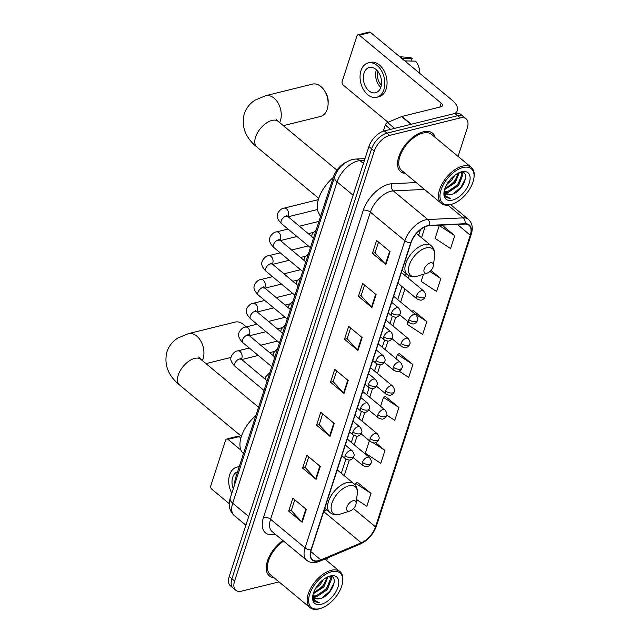 <?xml version="1.0" encoding="UTF-8"?>
<svg xmlns="http://www.w3.org/2000/svg" width="641" height="641" viewBox="0 0 641 641"><rect width="100%" height="100%" fill="white"/><g stroke="black" fill="none" stroke-linecap="round" stroke-linejoin="round"><path stroke-width="0.96" d="M234.927 483.691A15.624 8.461 -50.3 0 1 235.584 477.97L333.416 176.876A15.624 8.461 -50.3 0 1 346.236 162.133M458.059 156.388L467.265 128.048A15.624 8.461 129.7 0 0 466.095 118.785L460.703 114.314A15.624 8.461 129.7 0 0 454.91 113.449L384.271 130.924A15.624 8.461 129.7 0 0 368.928 146.565L229.222 576.539A15.624 8.461 129.7 0 0 230.399 585.802L233.092 588.037A15.624 8.461 129.7 0 1 231.914 578.775A15.624 8.461 129.7 0 0 233.092 588.037L235.784 590.273A15.624 8.461 129.7 0 0 241.577 591.138L279.003 581.884M466.095 118.785A15.624 8.461 129.7 0 0 460.302 117.92L389.656 135.395A15.624 8.461 129.7 0 0 374.32 151.044L371.62 148.808L231.914 578.775L371.62 148.808A15.624 8.461 129.7 0 1 386.964 133.16A15.624 8.461 129.7 0 0 371.62 148.808L368.928 146.565M460.302 117.92L457.61 115.684L386.964 133.16L457.61 115.684A15.624 8.461 129.7 0 1 463.395 116.55A15.624 8.461 129.7 0 0 457.61 115.684L454.91 113.449M435.199 137.414A24.991 13.541 129.7 0 0 432.571 133.2A24.991 13.541 129.7 0 0 423.3 131.814A24.991 13.541 129.7 0 0 401.731 150.202A24.991 13.541 129.7 0 0 400.641 171.66A24.991 13.541 129.7 0 0 405.264 173.471A24.991 13.541 129.7 0 1 400.641 171.66A24.991 13.541 129.7 0 1 401.731 150.202A24.991 13.541 129.7 0 1 423.3 131.814A24.991 13.541 129.7 0 1 432.571 133.2A24.991 13.541 129.7 0 1 435.199 137.414M318.697 560.635A16.666 9.03 -50.3 0 1 312.52 559.713A16.666 9.03 -50.3 0 1 311.27 549.834L411.057 242.715A16.666 9.03 -50.3 0 1 429.422 225.72L464.837 224.062A16.666 9.03 -50.3 0 1 469.012 225.295A16.666 9.03 -50.3 0 1 470.27 235.167L375.498 526.838A16.666 9.03 -50.3 0 1 361.268 542.807L320.837 559.913A16.666 9.03 -50.3 0 1 318.697 560.635M318.585 560.979A17.083 9.254 129.7 0 0 320.772 560.242L361.212 543.135A17.083 9.254 129.7 0 0 375.794 526.766L470.566 235.095A17.083 9.254 129.7 0 0 464.997 223.709L429.582 225.368A17.083 9.254 129.7 0 0 410.761 242.787L310.973 549.906A17.083 9.254 129.7 0 0 318.585 560.979M390.065 251.665L376.596 240.479L372.405 253.371L385.874 264.549L390.065 251.665M378.519 242.082L375.033 252.794L385.449 264.156A4.167 2.075 18 0 0 385.874 264.549M375.065 252.714L372.405 253.371M376.107 294.62L362.638 283.434L358.447 296.326L371.916 307.504L376.107 294.62M364.561 285.037L361.083 295.749L371.5 307.103A4.167 2.075 18 0 0 371.916 307.504M361.107 295.669L358.447 296.326M362.149 337.575L348.68 326.389L344.489 339.281L357.958 350.459L362.149 337.575M350.603 327.992L347.126 338.704L357.542 350.058A4.167 2.075 18 0 0 357.958 350.459M347.15 338.616L344.489 339.281M306.326 509.395L292.849 498.209L288.666 511.093L302.135 522.279L306.326 509.395M294.78 499.804L291.294 510.516L301.711 521.878A4.167 2.075 18 0 0 302.135 522.279M291.326 510.436L288.666 511.093M320.276 466.44L306.807 455.254L302.624 468.138L316.093 479.324L320.276 466.44M308.73 456.849L305.252 467.561L315.668 478.923A4.167 2.075 18 0 0 316.093 479.324M305.276 467.481L302.624 468.138M334.233 423.485L320.764 412.299L316.582 425.183L330.051 436.369L334.233 423.485M322.687 413.902L319.21 424.606L329.626 435.968A4.167 2.075 18 0 0 330.051 436.369M319.234 424.526L316.582 425.183M348.191 380.53L334.722 369.344L330.532 382.228L344.009 393.414L348.191 380.53M336.645 370.947L333.168 381.651L343.584 393.013A4.167 2.075 18 0 0 344.009 393.414M333.192 381.571L330.532 382.228M282.833 540.483A24.991 13.541 129.7 0 0 269.308 575.858A24.991 13.541 129.7 0 0 273.931 577.669A24.991 13.541 129.7 0 1 269.308 575.858A24.991 13.541 129.7 0 1 282.833 540.483M374.32 151.044L234.606 581.018A15.624 8.461 129.7 0 0 235.784 590.273M326.581 560.474A15.624 8.461 129.7 0 0 327.559 558.023L327.599 557.902M423.477 274.252L421.161 281.391L436.617 291.503L440.8 278.619L430.984 270.47M454.757 235.664L439.301 225.544L435.119 238.436L450.567 248.548L454.757 235.664L442.066 225.127M386.659 415.072L394.744 420.368L398.926 407.476L385.393 396.499M369.384 440.736L365.338 453.203L380.786 463.323L384.977 450.431L375.546 442.611M356.572 499.563L366.828 506.278L371.019 493.386L357.478 482.409M408.045 321.75L407.203 324.346L422.659 334.458L426.842 321.574L413.309 310.589M399.055 371.099L408.702 377.413L412.884 364.529L399.351 353.544M412.884 364.529L397.436 354.409L396.05 358.688M397.436 354.409L399.551 353.455M398.926 407.476L383.478 397.364L380.586 406.282M383.478 397.364L385.594 396.41M384.977 450.431L373.415 442.867M371.019 493.386L355.563 483.274L355.05 484.86M355.563 483.274L357.678 482.312M411.754 311.294L413.509 310.5M426.842 321.574L414.03 313.185M440.8 278.619L429.927 271.504M439.301 225.544L440.022 225.223M227.996 439.389A2.604 1.763 -103.9 0 0 226.674 439.013L237.827 436.249A2.604 1.763 76.1 0 1 239.149 436.633L227.996 439.389L240.928 450.126M240.888 438.067L239.149 436.633M226.674 439.013A2.604 1.763 -103.9 0 0 225.616 440.143L210.825 485.67A2.604 1.763 -103.9 0 0 211.81 489.219L229.214 503.666M237.595 471.784A13.02 8.822 -103.9 0 0 232.691 477.321A13.02 8.822 -103.9 0 0 233.284 488.746M239.301 466.528A17.708 11.995 -103.9 0 0 239.093 466.576L236.858 467.129A17.708 11.995 -103.9 0 0 229.662 474.805A17.708 11.995 -103.9 0 0 231.818 493.25M239.181 466.896A17.708 11.995 -103.9 0 0 236.858 467.129M331.685 571.708A22.387 12.131 129.7 0 0 309.699 594.135A22.387 12.131 129.7 0 0 319.683 608.654A22.387 12.131 129.7 0 0 320.764 608.349A22.387 12.131 129.7 0 0 342.631 581.996A22.387 12.131 129.7 0 0 331.685 571.708M342.631 581.996L342.751 581.058A23.429 12.692 129.7 0 0 339.978 571.596A23.429 12.692 129.7 0 0 331.293 570.29A23.429 12.692 129.7 0 0 311.069 587.533A23.429 12.692 129.7 0 0 310.044 607.652A23.429 12.692 129.7 0 0 318.729 608.95A23.429 12.692 129.7 0 0 319.859 608.63L320.764 608.349M283.562 541.084A23.429 12.692 129.7 0 0 270.302 574.657L310.044 607.652M323.505 579.448L320.58 584.087L315.388 588.775M321.189 581.395L316.999 586.219M328.016 576.78L323.945 586.884L313.225 593.838M327.214 577.148L323.104 586.178L313.521 592.901M329.41 576.499L331.365 579.4L327.311 589.68L316.958 596.571L313.561 596.491M329.65 576.62L330.524 578.703L326.469 588.975L316.117 595.874L313.345 595.938M313.064 594.423A13.02 7.051 129.7 0 0 314.659 597.949A13.02 7.051 129.7 0 0 319.482 598.67L314.499 597.805M321.077 604.351A17.187 9.311 129.7 0 0 337.951 587.148A17.187 9.311 129.7 0 0 330.291 576.003A17.187 9.311 129.7 0 0 329.522 576.219A17.187 9.311 129.7 0 0 312.664 596.523A17.187 9.311 129.7 0 0 321.077 604.351M319.482 598.67C332.455 596.747 340.411 572.822 327.976 576.724M312.768 595.793L313.353 599.856L314.691 601.635L319.242 602.756L314.667 600.288L312.96 594.84M319.242 602.756L314.579 601.53M334.29 582.557L329.73 591.282L322.199 597.829M331.245 576.652L331.157 578.527M330.323 581.691L326.365 588.486L319.09 594.88M326.958 578.895L322.992 585.69L315.725 592.084M331.653 576.788L331.413 579.817M250.391 335.539A11.458 7.764 76.1 0 1 250.671 336.974M250.335 336.685A16.666 11.29 -103.9 0 0 250.094 335.612M245.976 326.974A16.666 11.29 -103.9 0 0 235.119 322.086L188.27 333.673A16.666 11.29 76.1 0 1 200.697 340.86A16.666 11.29 76.1 0 1 203.053 358.8A16.666 11.29 76.1 0 1 202.34 360.587M353.015 500.789A6.25 3.381 129.7 0 0 346.877 507.047A6.25 3.381 129.7 0 0 349.666 511.101A6.25 3.381 129.7 0 0 349.97 511.013A6.25 3.381 129.7 0 0 356.075 503.666A6.25 3.381 129.7 0 0 353.015 500.789M255.879 415.504A28.637 15.512 129.7 0 0 243.476 453.612L243.492 453.628M324.971 91.495L326.029 93.322A11.458 7.764 76.1 0 1 328.168 101.991L328.096 104.098A16.666 11.29 -103.9 0 0 324.971 91.495A16.666 11.29 -103.9 0 0 312.439 84.123L265.59 95.709A16.666 11.29 76.1 0 1 278.018 102.897A16.666 11.29 76.1 0 1 280.373 120.829A16.666 11.29 76.1 0 1 279.66 122.623M283.314 125.652L320.444 116.47A16.666 11.29 -103.9 0 0 327.214 109.242A16.666 11.29 -103.9 0 0 328.096 104.098M430.335 262.826A6.25 3.381 129.7 0 0 424.198 269.084A6.25 3.381 129.7 0 0 426.986 273.13A6.25 3.381 129.7 0 0 427.291 273.05A6.25 3.381 129.7 0 0 433.396 265.695A6.25 3.381 129.7 0 0 430.335 262.826M333.2 177.533A28.637 15.512 129.7 0 0 320.796 215.648L320.812 215.664M390.577 129.362L385.329 125.011L383.318 131.197M455.022 113.425A20.824 10.368 18 0 0 457.257 110.476A20.824 10.368 18 0 0 452.314 100.365L370.482 32.427L359.329 35.191L441.16 103.121A5.208 2.588 -162 0 1 442.394 105.653A5.208 2.588 -162 0 1 440.816 106.839L401.939 116.454L411.306 124.234M359.329 35.191A2.604 1.763 -103.9 0 0 358.007 34.806L369.16 32.05A2.604 1.763 76.1 0 1 370.482 32.427M358.007 34.806A2.604 1.763 -103.9 0 0 356.949 35.936L342.158 81.471A2.604 1.763 -103.9 0 0 343.143 85.013L388.053 122.303M385.329 125.011A2.604 1.41 -50.3 0 1 387.557 122.511L401.603 116.566A2.604 1.41 -50.3 0 1 401.939 116.454M364.024 73.122A13.02 8.822 -103.9 0 0 365.867 87.136A13.02 8.822 -103.9 0 0 375.57 92.753A13.02 8.822 -103.9 0 0 380.866 87.104A13.02 8.822 -103.9 0 0 379.023 73.09A13.02 8.822 -103.9 0 0 369.32 67.473A13.02 8.822 -103.9 0 0 364.024 73.122M376.395 69.781A13.02 8.822 -103.9 0 0 376.291 70.085A13.02 8.822 -103.9 0 0 380.762 87.408M377.966 71.52A10.416 7.051 -103.9 0 0 381.339 85.141M376.692 97.296L378.927 96.743A17.708 11.995 -103.9 0 0 386.122 89.067A17.708 11.995 -103.9 0 0 383.622 70.013A17.708 11.995 -103.9 0 0 370.426 62.377L368.19 62.93A17.708 11.995 -103.9 0 0 360.995 70.606A17.708 11.995 -103.9 0 0 363.495 89.66A17.708 11.995 -103.9 0 0 376.692 97.296A17.708 11.995 -103.9 0 0 383.895 89.62A17.708 11.995 -103.9 0 0 381.395 70.566A17.708 11.995 -103.9 0 0 368.19 62.93M406.867 62.634A17.187 11.642 -103.9 0 0 405.449 60.879L415.616 61.167A13.541 9.174 -103.9 0 1 419.847 73.411M404.912 61.007L405.449 60.879M411.282 61.039L412.243 58.371L401.546 58.211M402.083 58.083A17.187 11.642 -103.9 0 0 400.369 57.233M412.243 58.371A13.541 9.174 -103.9 0 0 409.11 57.426L399.784 56.753M463.018 167.509A22.387 12.131 129.7 0 0 441.032 189.936A22.387 12.131 129.7 0 0 451.016 204.447A22.387 12.131 129.7 0 0 452.097 204.142A22.387 12.131 129.7 0 0 473.963 177.797A22.387 12.131 129.7 0 0 463.018 167.509M473.963 177.797L474.084 176.86A23.429 12.692 129.7 0 0 471.311 167.389A23.429 12.692 129.7 0 0 462.626 166.091A23.429 12.692 129.7 0 0 442.402 183.334A23.429 12.692 129.7 0 0 441.377 203.445A23.429 12.692 129.7 0 0 450.062 204.751A23.429 12.692 129.7 0 0 451.192 204.431L452.097 204.142M471.311 167.389L431.569 134.402A23.429 12.692 129.7 0 0 422.884 133.104A23.429 12.692 129.7 0 0 402.66 150.347A23.429 12.692 129.7 0 0 401.635 170.458L441.377 203.445M454.838 175.241L451.913 179.889L446.721 184.576M452.522 177.196L448.331 182.02M459.349 172.573L455.278 182.677L444.558 189.64M458.547 172.95L454.437 181.98L444.854 188.694M460.743 172.293L462.698 175.201L458.644 185.473L448.291 192.372L444.894 192.292M460.983 172.421L461.857 174.504L457.802 184.776L447.45 191.675L444.678 191.739M444.397 190.225A13.02 7.051 129.7 0 0 445.992 193.742A13.02 7.051 129.7 0 0 450.815 194.471L445.832 193.606M452.41 200.152A17.187 9.311 129.7 0 0 469.284 182.941A17.187 9.311 129.7 0 0 461.624 171.804A17.187 9.311 129.7 0 0 460.855 172.02A17.187 9.311 129.7 0 0 443.997 192.324A17.187 9.311 129.7 0 0 452.41 200.152M450.815 194.471C463.788 192.548 471.744 168.623 459.309 172.525M444.101 191.595L444.686 195.657L446.024 197.436L450.575 198.558L446 196.09L444.293 190.641M450.575 198.558L445.904 197.332M465.622 178.35L461.063 187.084L453.532 193.63M462.578 172.453L462.49 174.328M461.656 177.493L457.698 184.287L450.423 190.681M458.291 174.697L454.325 181.491L447.057 187.885M462.986 172.581L462.746 175.618M236.529 478.755L235.584 477.97M334.362 177.653L333.416 176.876M364.409 160.474L360.042 160.675A20.824 11.282 129.7 0 0 357.542 161.059A20.824 11.282 129.7 0 0 337.086 181.916L232.691 503.217A20.824 11.282 129.7 0 0 234.261 515.564C229.358 510.821 228.012 505.02 230.223 498.161L334.618 176.86A10.416 5.184 -162 0 0 337.086 181.916L353.119 195.225M248.724 516.526L232.691 503.217A10.416 5.184 -162 0 1 230.223 498.161M363.431 163.495L360.042 160.675A10.416 7.844 -92.7 0 0 355.515 159.056L365.017 158.607M229.222 576.539L234.606 581.018M384.271 130.924L389.656 135.395M275.285 534.217A26.033 14.102 -50.3 0 1 263.491 517.383L363.279 210.256A5.208 2.588 -162 0 1 370.37 212.139L270.574 519.258A20.824 11.282 129.7 0 0 272.145 531.605L306.63 560.234A20.824 11.282 -50.3 0 1 305.06 547.887A5.208 2.588 18 0 0 310.973 549.906M363.279 210.256A26.033 14.102 -50.3 0 1 388.847 184.183A26.033 14.102 -50.3 0 1 391.971 183.711L416.233 182.573M429.582 225.368A5.208 3.926 -92.7 0 0 427.803 219.526L393.318 190.898A20.824 11.282 129.7 0 0 390.826 191.274A20.824 11.282 129.7 0 0 370.37 212.139L404.848 240.76A20.824 11.282 -50.3 0 1 427.803 219.526L463.219 217.868A20.824 11.282 -50.3 0 1 468.443 219.406L450.615 204.607M306.63 560.234C309.475 562.486 312.928 563.118 316.999 562.149L319.779 561.212A5.208 3.021 -112.9 0 0 320.772 560.242M319.779 561.212L360.21 544.105C367.934 540.379 373.35 534.322 376.475 525.949A5.208 2.588 -162 0 1 375.794 526.766M470.566 235.095A5.208 2.588 18 0 0 471.247 234.277C473.226 227.924 472.289 222.972 468.443 219.406M464.997 223.709A5.208 3.926 -92.7 0 0 463.219 217.868L447.875 205.128M360.21 544.105A5.208 3.021 -112.9 0 0 361.212 543.135M410.761 242.787A5.208 2.588 -162 0 1 404.848 240.76L305.06 547.887L270.574 519.258A5.208 2.588 -162 0 0 263.491 517.383M424.502 189.44L393.318 190.898A5.208 3.926 87.3 0 1 391.971 183.711M470.27 235.167L457.313 224.414M320.837 559.913L310.789 551.581M361.268 542.807L323.689 511.614M323.753 511.414A16.666 9.03 129.7 0 0 326.662 509.819M375.498 526.838L353.52 508.593M344.233 475.678L349.329 459.99M354.249 444.846L357.061 436.192M361.981 421.049L364.793 412.395M369.713 397.252L372.525 388.598M377.445 373.455L380.257 364.801M385.177 349.657L387.989 341.004M392.909 325.868L395.721 317.215M400.641 302.071L404.912 288.931M408.373 278.274L409.182 275.782M421.554 237.715L425.087 226.826M347.759 380.169L343.584 393.013M333.801 423.124L329.626 435.968M319.843 466.079L315.668 478.923M305.885 509.034L301.711 521.878M361.716 337.214L357.542 350.058M375.674 294.259L371.5 307.103M389.624 251.304L385.449 264.156M241.417 436.337L179.528 384.961A16.666 9.03 -50.3 0 1 178.27 375.089A16.666 9.03 -50.3 0 1 194.64 358.399A16.666 9.03 -50.3 0 1 200.817 359.321L198.574 356.989M348.864 485.846A17.219 9.327 129.7 0 0 331.95 503.097A17.219 9.327 129.7 0 0 339.634 514.258A17.219 9.327 129.7 0 0 340.459 514.026L339.49 514.298C335.732 515.196 332.535 514.595 329.891 512.504A18.741 10.152 129.7 0 1 330.708 496.406A18.741 10.152 129.7 0 1 346.893 482.617A18.741 10.152 129.7 0 1 353.84 483.651C356.62 486.094 357.766 489.468 357.285 493.762A17.219 9.327 129.7 0 0 348.864 485.846M318.737 198.373L256.849 146.997A16.666 9.03 -50.3 0 1 255.591 137.118A16.666 9.03 -50.3 0 1 271.96 120.428A16.666 9.03 -50.3 0 1 278.13 121.357L275.894 119.026M426.185 247.883A17.219 9.327 129.7 0 0 409.27 265.126A17.219 9.327 129.7 0 0 416.954 276.295A17.219 9.327 129.7 0 0 417.78 276.055L416.81 276.335C413.052 277.224 409.855 276.624 407.211 274.532A18.741 10.152 129.7 0 1 408.029 258.443A18.741 10.152 129.7 0 1 424.214 244.646A18.741 10.152 129.7 0 1 431.161 245.687C433.941 248.131 435.087 251.496 434.606 255.799A17.219 9.327 129.7 0 0 426.185 247.883M345.154 455.727A5.208 2.82 129.7 0 0 345.547 458.812C348.48 460.102 350.146 460.406 350.571 459.725C352.189 459.18 353.279 458.075 353.824 456.416A5.208 2.588 -162 0 1 352.246 457.602A5.208 2.588 18 0 1 345.154 455.727A5.208 2.82 129.7 0 1 350.274 450.511A5.208 2.82 129.7 0 1 352.205 450.799C354.104 453.435 354.649 455.31 353.824 456.416M241.793 358.207A4.687 3.173 76.1 0 1 241.144 359.281A4.687 2.54 129.7 0 0 239.405 359.016A4.687 2.54 129.7 0 0 234.886 363.463A4.687 2.54 129.7 0 0 235.159 366.484C228.837 359.986 231.137 357.638 231.409 355.883C233.452 352.678 235.559 351.02 237.723 350.899A4.687 3.173 76.1 0 1 241.216 352.927A4.687 3.173 76.1 0 1 241.881 357.966A4.687 3.173 76.1 0 1 241.793 358.207M352.887 431.93A5.208 2.82 129.7 0 0 353.279 435.015C356.212 436.305 357.878 436.609 358.303 435.928C359.921 435.383 361.011 434.286 361.556 432.619A5.208 2.588 -162 0 1 359.978 433.805A5.208 2.588 18 0 1 352.887 431.93A5.208 2.82 129.7 0 1 358.007 426.714A5.208 2.82 129.7 0 1 359.938 427.002C361.836 429.638 362.381 431.513 361.556 432.619M249.525 334.41A4.687 3.173 76.1 0 1 248.876 335.483A4.687 2.54 129.7 0 0 247.138 335.219A4.687 2.54 129.7 0 0 242.619 339.666A4.687 2.54 129.7 0 0 242.891 342.687C236.569 336.188 238.869 333.841 239.141 332.086C241.184 328.889 243.292 327.222 245.455 327.102A4.687 3.173 76.1 0 1 248.948 329.129A4.687 3.173 76.1 0 1 249.613 334.169A4.687 3.173 76.1 0 1 249.525 334.41M360.619 408.133A5.208 2.82 129.7 0 0 361.011 411.218C363.944 412.508 365.61 412.812 366.035 412.131C367.654 411.586 368.743 410.488 369.288 408.822A5.208 2.588 -162 0 1 367.71 410.008A5.208 2.588 18 0 1 360.619 408.133A5.208 2.82 129.7 0 1 365.739 402.917A5.208 2.82 129.7 0 1 367.67 403.205C369.569 405.841 370.113 407.716 369.288 408.822M257.257 310.613A4.687 3.173 76.1 0 1 256.608 311.686A4.687 2.54 129.7 0 0 254.87 311.422A4.687 2.54 129.7 0 0 250.351 315.869A4.687 2.54 129.7 0 0 250.623 318.897C244.301 312.391 246.601 310.044 246.873 308.289C248.916 305.092 251.024 303.425 253.187 303.305A4.687 3.173 76.1 0 1 256.68 305.332A4.687 3.173 76.1 0 1 257.345 310.372A4.687 3.173 76.1 0 1 257.257 310.613M368.351 384.336A5.208 2.82 129.7 0 0 368.743 387.42C371.676 388.71 373.342 389.015 373.767 388.334C375.386 387.797 376.475 386.691 377.02 385.025A5.208 2.588 -162 0 1 375.442 386.211A5.208 2.588 18 0 1 368.351 384.336A5.208 2.82 129.7 0 1 373.471 379.119A5.208 2.82 129.7 0 1 375.402 379.408C377.301 382.052 377.845 383.919 377.02 385.025M264.989 286.815A4.687 3.173 76.1 0 1 264.34 287.889A4.687 2.54 129.7 0 0 262.602 287.625A4.687 2.54 129.7 0 0 258.083 292.072A4.687 2.54 129.7 0 0 258.355 295.1C252.033 288.594 254.333 286.247 254.605 284.492C256.648 281.295 258.756 279.628 260.919 279.508A4.687 3.173 76.1 0 1 264.413 281.535A4.687 3.173 76.1 0 1 265.078 286.575A4.687 3.173 76.1 0 1 264.989 286.815M376.083 360.538A5.208 2.82 129.7 0 0 376.475 363.623C379.408 364.913 381.075 365.218 381.499 364.537C383.118 364 384.207 362.894 384.752 361.228A5.208 2.588 -162 0 1 383.174 362.413A5.208 2.588 18 0 1 376.083 360.538A5.208 2.82 129.7 0 1 381.203 355.322A5.208 2.82 129.7 0 1 383.134 355.611C385.033 358.255 385.578 360.122 384.752 361.228M272.721 263.018A4.687 3.173 76.1 0 1 272.072 264.092A4.687 2.54 129.7 0 0 270.334 263.828A4.687 2.54 129.7 0 0 265.815 268.275A4.687 2.54 129.7 0 0 266.087 271.303C259.765 264.797 262.065 262.449 262.337 260.695C264.38 257.498 266.488 255.839 268.651 255.711A4.687 3.173 76.1 0 1 272.145 257.738A4.687 3.173 76.1 0 1 272.81 262.778A4.687 3.173 76.1 0 1 272.721 263.018M383.815 336.741A5.208 2.82 129.7 0 0 384.207 339.826C387.14 341.116 388.807 341.421 389.231 340.748C390.85 340.203 391.939 339.097 392.484 337.43A5.208 2.588 -162 0 1 390.906 338.616A5.208 2.588 18 0 1 383.815 336.741A5.208 2.82 129.7 0 1 388.935 331.525A5.208 2.82 129.7 0 1 390.866 331.814C392.765 334.458 393.31 336.325 392.484 337.43M280.454 239.221A4.687 3.173 76.1 0 1 279.805 240.295A4.687 2.54 129.7 0 0 278.066 240.03A4.687 2.54 129.7 0 0 273.547 244.477A4.687 2.54 129.7 0 0 273.819 247.506C267.497 241 269.797 238.652 270.069 236.898C272.113 233.701 274.22 232.042 276.383 231.922A4.687 3.173 76.1 0 1 279.877 233.941A4.687 3.173 76.1 0 1 280.542 238.981A4.687 3.173 76.1 0 1 280.454 239.221M391.547 312.944A5.208 2.82 129.7 0 0 391.939 316.029C394.872 317.319 396.539 317.624 396.963 316.95C398.582 316.406 399.672 315.3 400.216 313.633A5.208 2.588 -162 0 1 398.638 314.819A5.208 2.588 18 0 1 391.547 312.944A5.208 2.82 129.7 0 1 396.667 307.728A5.208 2.82 129.7 0 1 398.59 308.017C400.497 310.661 401.042 312.528 400.216 313.633M288.186 215.424A4.687 3.173 76.1 0 1 287.537 216.498A4.687 2.54 129.7 0 0 285.798 216.233A4.687 2.54 129.7 0 0 281.279 220.688A4.687 2.54 129.7 0 0 281.551 223.709C275.229 217.203 277.529 214.855 277.801 213.1C279.845 209.903 281.952 208.245 284.115 208.125A4.687 3.173 76.1 0 1 287.609 210.144A4.687 3.173 76.1 0 1 288.274 215.184A4.687 3.173 76.1 0 1 288.186 215.424M362.413 462.401A5.208 2.82 129.7 0 0 362.806 465.486C365.731 466.776 367.405 467.081 367.822 466.4C369.44 465.855 370.53 464.749 371.083 463.09A5.208 2.588 -162 0 1 369.496 464.276A5.208 2.588 18 0 1 362.413 462.401A5.208 2.82 129.7 0 1 367.525 457.185A5.208 2.82 129.7 0 1 369.456 457.474C371.355 460.11 371.9 461.985 371.083 463.09M370.145 438.604A5.208 2.82 129.7 0 0 370.538 441.689C373.463 442.979 375.137 443.284 375.554 442.602C377.172 442.058 378.262 440.952 378.815 439.293A5.208 2.588 -162 0 1 377.228 440.479A5.208 2.588 18 0 1 370.145 438.604A5.208 2.82 129.7 0 1 375.257 433.388A5.208 2.82 129.7 0 1 377.188 433.677C379.087 436.313 379.632 438.188 378.815 439.293M377.878 414.807A5.208 2.82 129.7 0 0 378.27 417.892C381.195 419.182 382.869 419.486 383.286 418.805C384.904 418.261 385.994 417.163 386.547 415.496A5.208 2.588 -162 0 1 384.961 416.682A5.208 2.588 18 0 1 377.878 414.807A5.208 2.82 129.7 0 1 382.989 409.591A5.208 2.82 129.7 0 1 384.921 409.879C386.819 412.516 387.364 414.39 386.547 415.496M385.61 391.01A5.208 2.82 129.7 0 0 386.002 394.095C388.927 395.385 390.601 395.689 391.018 395.008C392.637 394.463 393.726 393.366 394.279 391.699A5.208 2.588 -162 0 1 392.693 392.885A5.208 2.588 18 0 1 385.61 391.01A5.208 2.82 129.7 0 1 390.722 385.794A5.208 2.82 129.7 0 1 392.653 386.082C394.552 388.726 395.096 390.593 394.279 391.699M393.342 367.213A5.208 2.82 129.7 0 0 393.734 370.298C396.659 371.588 398.333 371.892 398.75 371.211C400.369 370.674 401.458 369.569 402.011 367.902A5.208 2.588 -162 0 1 400.425 369.088A5.208 2.588 18 0 1 393.342 367.213A5.208 2.82 129.7 0 1 398.454 361.997A5.208 2.82 129.7 0 1 400.385 362.285C402.284 364.929 402.828 366.796 402.011 367.902M401.074 343.416A5.208 2.82 129.7 0 0 401.466 346.501C404.391 347.791 406.065 348.095 406.482 347.414C408.101 346.877 409.19 345.771 409.743 344.105A5.208 2.588 -162 0 1 408.157 345.291A5.208 2.588 18 0 1 401.074 343.416A5.208 2.82 129.7 0 1 406.186 338.2A5.208 2.82 129.7 0 1 408.117 338.488C410.016 341.132 410.56 342.999 409.743 344.105M408.806 319.619A5.208 2.82 129.7 0 0 409.198 322.703C412.123 323.993 413.798 324.298 414.214 323.625C415.833 323.08 416.922 321.974 417.475 320.308A5.208 2.588 -162 0 1 415.889 321.494A5.208 2.588 18 0 1 408.806 319.619A5.208 2.82 129.7 0 1 413.918 314.402A5.208 2.82 129.7 0 1 415.849 314.691C417.748 317.335 418.293 319.202 417.475 320.308M416.538 295.822A5.208 2.82 129.7 0 0 416.93 298.906C419.855 300.196 421.53 300.501 421.946 299.828C423.565 299.283 424.654 298.177 425.207 296.511A5.208 2.588 -162 0 1 423.621 297.696A5.208 2.588 18 0 1 416.538 295.822A5.208 2.82 129.7 0 1 421.65 290.605A5.208 2.82 129.7 0 1 423.581 290.894C425.48 293.538 426.025 295.405 425.207 296.511M441.16 103.121L439.878 107.071M410.945 124.322L401.603 116.566M387.557 122.511L394.608 128.368M334.618 176.86C337.863 168.086 343.736 162.309 352.246 159.537L355.515 159.056M234.261 515.564L245.896 525.219M376.475 525.949L471.247 234.277M341.316 473.258L345.924 459.092M351.332 442.426L353.656 435.295M359.064 418.629L361.388 411.498M366.796 394.832L369.12 387.701M374.528 371.035L376.852 363.904M382.26 347.246L384.584 340.107M389.992 323.449L392.316 316.309M397.724 299.651L401.995 286.511M405.457 275.854L406.17 273.667M418.637 235.295L420.472 229.646M329.57 576.483L330.107 576.932M324.875 559.056L339.978 571.596M179.528 384.961C168.078 375.602 163.872 364.553 166.916 351.821C168.944 345.988 172.549 341.413 177.741 338.103L188.27 333.673M324.779 508.257L329.891 512.504M337.246 469.877L353.84 483.651M356.075 503.666L357.285 493.762M349.97 511.013L340.459 514.026M205.993 363.623L230.968 357.446M258.563 407.259L200.817 359.321M256.849 146.997C245.399 137.631 241.192 126.581 244.237 113.858C246.264 108.025 249.87 103.449 255.062 100.132L265.59 95.709M402.099 270.286L407.211 274.532M416.458 233.476L431.161 245.687M433.396 265.695L434.606 255.799M427.291 273.05L417.78 276.055M336.926 170.169L278.13 121.357M264.02 390.449L235.159 366.484M341.845 455.735L345.547 458.812M237.723 350.899L249.325 348.031M260.631 345.235L277.361 341.092M240.087 359.417L240.175 358.215L267.137 380.858M345.307 445.07L352.205 450.799M241.545 359.609L258.283 355.475M269.589 352.678L274.292 351.508M271.752 366.652L242.891 342.687M349.577 431.938L353.279 435.015M245.455 327.102L257.057 324.234M268.363 321.437L285.093 317.303M247.819 335.62L247.907 334.418L274.869 357.061M353.039 421.273L359.938 427.002M249.277 335.812L266.015 331.677M277.321 328.881L282.024 327.711M279.484 342.855L250.623 318.897M357.309 408.141L361.011 411.218M253.187 303.305L264.789 300.437M276.095 297.64L292.825 293.506M255.551 311.822L255.639 310.621L282.601 333.264M360.771 397.476L367.67 403.205M257.009 312.015L273.747 307.88M285.053 305.084L289.748 303.922M287.216 319.058L258.355 295.1M365.041 384.344L368.743 387.42M260.919 279.508L272.521 276.64M283.827 273.843L300.557 269.709M263.283 288.025L263.371 286.823L290.333 309.467M368.503 373.687L375.402 379.408M264.741 288.218L281.479 284.083M292.785 281.287L297.48 280.125M294.948 295.261L266.087 271.303M372.774 360.546L376.475 363.623M268.651 255.711L280.253 252.842M291.559 250.046L308.289 245.912M271.015 264.228L271.103 263.026L298.065 285.67M376.235 349.89L383.134 355.611M272.473 264.421L289.211 260.286M300.517 257.49L305.212 256.328M302.68 271.464L273.819 247.506M380.506 336.749L384.207 339.826M276.383 231.922L287.985 229.045M299.291 226.249L318.954 221.385M278.747 240.431L278.835 239.229L305.797 261.873M383.967 326.093L390.866 331.814M280.205 240.631L296.943 236.489M308.249 233.693L312.944 232.531M310.412 247.666L281.551 223.709M388.238 312.952L391.939 316.029M284.115 208.125L318.329 199.655M286.479 216.634L286.567 215.432L313.529 238.075M391.699 302.296L398.59 308.017M287.937 216.834L317.487 209.519M269.829 372.589L265.767 376.756L265.23 379.272M353.279 457.578L362.806 465.486M347.262 439.053L369.456 457.474M277.561 348.792L273.499 352.959L272.962 355.475M361.011 433.781L370.538 441.689M354.994 415.256L377.188 433.677M285.293 324.995L281.231 329.162L280.694 331.677M368.743 409.984L378.27 417.892M362.726 391.459L384.921 409.879M293.025 301.198L288.963 305.364L288.426 307.88M376.475 386.186L386.002 394.095M370.458 367.662L392.653 386.082M300.757 277.401L296.695 281.567L296.158 284.083M384.207 362.389L393.734 370.298M378.19 343.864L400.385 362.285M308.489 253.604L304.427 257.77L303.89 260.286M391.939 338.6L401.466 346.501M385.922 320.067L408.117 338.488M316.221 229.807L312.159 233.981L311.622 236.489M399.672 314.803L409.198 322.703M393.654 296.27L415.849 314.691M319.466 214.262L320.396 216.946M397.925 283.13L416.93 298.906M401.386 272.473L423.581 290.894M457.257 110.476L456.368 113.193M460.903 172.285L461.44 172.733"/></g></svg>
